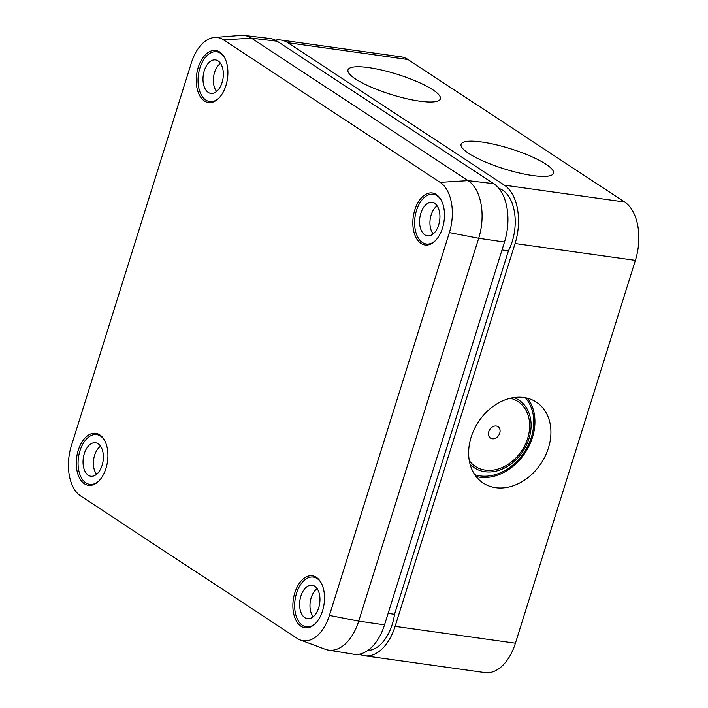 <?xml version="1.0" encoding="UTF-8"?>
<svg xmlns="http://www.w3.org/2000/svg" width="708" height="708" viewBox="0 0 708 708"><rect width="100%" height="100%" fill="white"/><g stroke="black" fill="none" stroke-linecap="round" stroke-linejoin="round"><path stroke-width="1.06" d="M513.849 397.577A40.506 31.435 -56.7 0 1 527.885 441.721A40.506 31.435 -56.7 0 1 484.856 471.714A40.506 31.435 -56.7 0 1 470.05 464.165M525.363 397.746A47.047 36.506 -56.7 0 1 526.097 449.235A47.047 36.506 -56.7 0 1 480.068 475.9A47.047 36.506 -56.7 0 1 474.767 474.67M510.318 398.259A38.825 30.125 -56.7 0 1 518.017 401.551A38.825 30.125 -56.7 0 1 525.203 444.597A38.825 30.125 -56.7 0 1 485.352 470.139A38.825 30.125 -56.7 0 1 475.351 466.422A38.825 30.125 -56.7 0 1 469.28 460.651A38.825 30.125 -56.7 0 0 475.351 466.422A38.825 30.125 -56.7 0 0 485.352 470.139A38.825 30.125 -56.7 0 0 525.203 444.597A38.825 30.125 -56.7 0 0 518.017 401.551A38.825 30.125 -56.7 0 0 510.318 398.259M419.694 101.164A48.41 10.54 17.4 0 0 440.376 98.863A48.41 10.54 17.4 0 0 417.499 81.792A48.41 10.54 17.4 0 0 368.673 67.605A48.41 10.54 17.4 0 0 347.982 69.915A48.41 10.54 17.4 0 0 370.859 86.987A48.41 10.54 17.4 0 0 419.694 101.164M532.797 175.566A48.41 10.54 17.4 0 0 553.488 173.265A48.41 10.54 17.4 0 0 530.611 156.194A48.41 10.54 17.4 0 0 481.776 142.007A48.41 10.54 17.4 0 0 461.094 144.308A48.41 10.54 17.4 0 0 483.971 161.38A48.41 10.54 17.4 0 0 532.797 175.566M502.025 249.951L508.433 250.844A40.188 23.789 -82 0 0 512.185 241.632A40.188 23.789 -82 0 0 498.91 188.425M367.85 650.457A40.188 23.789 -82 0 0 392.214 624.456A40.188 23.789 -82 0 0 394.533 614.287L388.126 613.394M495.644 487.688A48.41 37.568 123.3 0 0 545.346 455.828A48.41 37.568 123.3 0 0 536.381 402.153A48.41 37.568 123.3 0 0 523.911 397.507A48.41 37.568 123.3 0 0 474.21 429.367A48.41 37.568 123.3 0 0 483.175 483.042A48.41 37.568 123.3 0 0 495.644 487.688M527.513 398.223A48.41 37.568 -56.7 0 1 526.416 450.784A48.41 37.568 -56.7 0 1 479.661 477.174A48.41 37.568 -56.7 0 1 476.059 476.457M359.54 654.121A45.675 27.037 -82 0 0 364.709 655.758L485.015 672.6A45.675 27.037 -82 0 0 515.415 643.2L635.386 260.367A45.675 27.037 -82 0 0 624.651 202.01L408.065 59.543A45.675 27.037 -82 0 0 401.064 56.844L280.757 40.002A45.675 27.037 -82 0 0 275.341 40.152M508.433 250.844L394.533 614.287M364.709 655.758A45.675 27.037 -82 0 0 395.108 626.359L515.079 243.525A45.675 27.037 -82 0 0 504.344 185.16L287.758 42.701A45.675 27.037 -82 0 0 280.757 40.002M496.273 426.021A6.85 5.319 -56.7 0 1 499.742 433.163A6.85 5.319 -56.7 0 1 492.272 438.783A6.85 5.319 -56.7 0 1 488.803 431.632A6.85 5.319 -56.7 0 1 496.273 426.021M322.529 610.898A26.258 15.541 -82 0 0 312.334 575.79A26.258 15.541 -82 0 0 294.855 592.693A26.258 15.541 -82 0 0 305.051 627.801A26.258 15.541 -82 0 0 322.529 610.898M105.943 468.439A26.258 15.541 -82 0 0 95.748 433.323A26.258 15.541 -82 0 0 78.269 450.235A26.258 15.541 -82 0 0 88.465 485.343A26.258 15.541 -82 0 0 105.943 468.439M225.914 85.606A26.258 15.541 -82 0 0 215.719 50.498A26.258 15.541 -82 0 0 198.24 67.402A26.258 15.541 -82 0 0 208.435 102.518A26.258 15.541 -82 0 0 225.914 85.606M442.5 228.073A26.258 15.541 -82 0 0 432.305 192.965A26.258 15.541 -82 0 0 414.826 209.869A26.258 15.541 -82 0 0 425.021 244.977A26.258 15.541 -82 0 0 442.5 228.073M300.307 639.988L325.317 649.298A45.117 26.7 -82 0 0 328.353 650.094A45.117 26.7 -82 0 0 358.717 621.111L478.688 238.277A45.117 26.7 -82 0 0 468.077 180.629L440.137 182.354L223.551 39.887A39.312 23.267 -82 0 0 214.497 37.48A39.312 23.267 -82 0 0 191.364 62.879L71.393 445.704A39.312 23.267 -82 0 0 80.632 495.954L297.218 638.412A39.312 23.267 -82 0 0 300.307 639.988A39.312 23.267 -82 0 0 329.406 615.42L449.376 232.596A39.312 23.267 -82 0 0 440.137 182.354M328.353 650.094L353.788 654.227A45.675 27.037 -82 0 0 384.524 624.872L504.494 242.048A45.675 27.037 -82 0 0 493.759 183.682L468.077 180.629L251.49 38.161A45.117 26.7 -82 0 0 244.242 35.462A45.117 26.7 -82 0 0 241.109 35.4L214.497 37.48M493.759 183.682L277.173 41.214A45.675 27.037 -82 0 0 269.837 38.48L244.242 35.462M419.977 226.109A16.895 10.001 -82 0 0 427.924 235.906A16.895 10.001 -82 0 0 439.544 212.135A16.895 10.001 -82 0 0 432.606 202.479A16.895 10.001 -82 0 0 422.579 209.126A16.895 10.001 -82 0 0 419.977 226.109M437.137 205.869A16.036 9.496 -82 0 0 430.314 227.135A16.036 9.496 -82 0 0 433.216 233.888M441.243 200.231A25.116 14.868 -82 0 0 433.243 194.249A25.116 14.868 -82 0 0 415.215 229.507A25.116 14.868 -82 0 0 426.278 244.003A25.116 14.868 -82 0 0 435.606 240.446M215.984 91.934A16.895 10.001 -82 0 0 223.347 74.19A16.895 10.001 -82 0 0 216.02 60.021A16.895 10.001 -82 0 0 210.364 61.392A16.895 10.001 -82 0 0 203.001 79.977A16.895 10.001 -82 0 0 211.338 93.447A16.895 10.001 -82 0 0 215.984 91.934M220.551 63.41A16.036 9.496 -82 0 0 220.347 63.543A16.036 9.496 -82 0 0 213.595 76.898A16.036 9.496 -82 0 0 216.63 91.429M224.657 57.764A25.116 14.868 -82 0 0 216.657 51.781A25.116 14.868 -82 0 0 208.993 53.958A25.116 14.868 -82 0 0 198.045 80.96A25.116 14.868 -82 0 0 209.692 101.536A25.116 14.868 -82 0 0 217.347 99.359A25.116 14.868 -82 0 0 219.029 97.987M306.98 586.675A16.895 10.001 -82 0 0 299.617 605.269A16.895 10.001 -82 0 0 307.953 618.73A16.895 10.001 -82 0 0 312.591 617.217A16.895 10.001 -82 0 0 319.963 599.481A16.895 10.001 -82 0 0 312.635 585.304A16.895 10.001 -82 0 0 306.98 586.675M317.166 588.693A16.036 9.496 -82 0 0 316.963 588.835A16.036 9.496 -82 0 0 310.21 602.181A16.036 9.496 -82 0 0 313.246 616.721M321.273 583.056A25.116 14.868 -82 0 0 313.272 577.073A25.116 14.868 -82 0 0 305.608 579.25A25.116 14.868 -82 0 0 294.661 606.252A25.116 14.868 -82 0 0 306.307 626.828A25.116 14.868 -82 0 0 313.963 624.651A25.116 14.868 -82 0 0 315.635 623.27M102.987 452.5A16.895 10.001 -82 0 0 96.049 442.845A16.895 10.001 -82 0 0 86.022 449.491A16.895 10.001 -82 0 0 83.42 466.475A16.895 10.001 -82 0 0 91.367 476.272A16.895 10.001 -82 0 0 102.987 452.5M100.58 446.235A16.036 9.496 -82 0 0 93.757 467.492A16.036 9.496 -82 0 0 96.66 474.254M104.687 440.588A25.116 14.868 -82 0 0 96.686 434.606A25.116 14.868 -82 0 0 78.659 469.873A25.116 14.868 -82 0 0 89.721 484.36A25.116 14.868 -82 0 0 99.058 480.812M287.758 42.701L408.065 59.543M395.108 626.359L515.415 643.2M515.079 243.525L635.386 260.367M504.344 185.16L624.651 202.01M504.494 242.048L478.688 238.277L449.376 232.596M384.524 624.872L358.717 621.111L329.406 615.42M277.173 41.214L251.49 38.161L223.551 39.887M436.632 194.718L433.243 194.249M429.668 244.472L426.278 244.003M213.081 102.014L209.692 101.536M220.046 52.259L216.657 51.781M316.662 577.551L313.272 577.073M309.697 627.306L306.307 626.828M93.111 484.838L89.721 484.36M100.076 435.084L96.686 434.606"/></g></svg>
